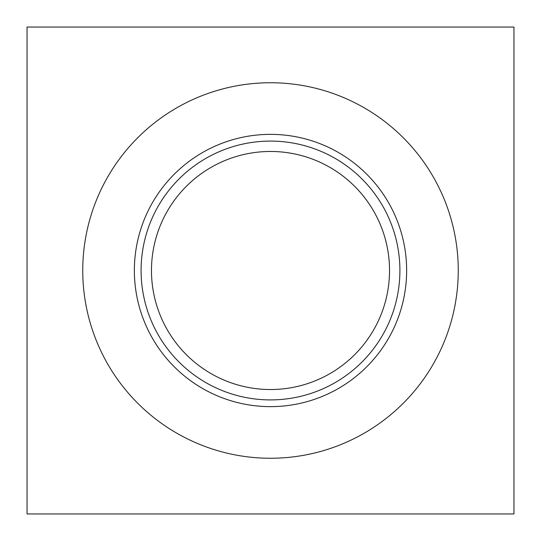 <?xml version="1.0" encoding="UTF-8"?>
<svg xmlns="http://www.w3.org/2000/svg" width="541" height="541" viewBox="0 0 541 541"><rect width="100%" height="100%" fill="white"/><g stroke="black" fill="none" stroke-linecap="round" stroke-linejoin="round"><path stroke-width="0.81" d="M82.753 270.5A187.747 187.747 0 0 0 364.377 433.098A187.747 187.747 0 0 0 364.377 107.902A187.747 187.747 0 0 0 82.753 270.5M27.05 513.95L513.95 513.95L513.95 27.05L27.05 27.05L27.05 513.95M151.473 270.5A119.027 119.027 0 0 0 330.017 373.581A119.027 119.027 0 0 0 330.017 167.419A119.027 119.027 0 0 0 151.473 270.5M141.093 270.5A129.407 129.407 0 0 0 335.204 382.568A129.407 129.407 0 0 0 335.204 158.432A129.407 129.407 0 0 0 141.093 270.5M134.364 270.5A136.136 136.136 0 0 0 338.571 388.397A136.136 136.136 0 0 0 338.571 152.603A136.136 136.136 0 0 0 134.364 270.5"/></g></svg>
